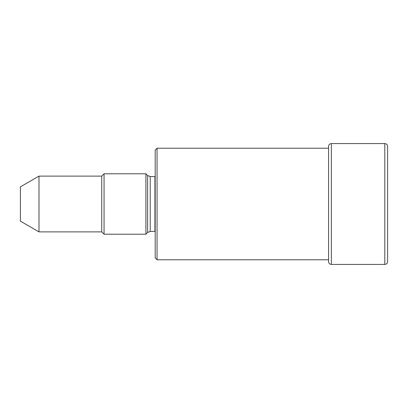 <?xml version="1.0" encoding="UTF-8"?>
<svg xmlns="http://www.w3.org/2000/svg" width="408" height="408" viewBox="0 0 408 408"><rect width="100%" height="100%" fill="white"/><g stroke="black" fill="none" stroke-linecap="round" stroke-linejoin="round"><path stroke-width="0.61" d="M20.4 221.156L20.4 186.844L38.995 176.113L38.995 231.887L20.4 221.156M101.74 231.887L101.74 176.113L104.066 173.788L104.066 234.212L101.74 231.887L38.995 231.887M155.193 176.557L154.928 176.577L154.928 231.423L150.226 231.423L147.599 232.514L145.901 234.212L145.901 173.788L104.066 173.788M155.193 257.917L155.193 150.083L157.054 148.221L157.054 259.779L155.193 257.917M328.567 261.635L328.567 146.365C328.751 144.656 329.679 143.723 331.357 143.575L331.357 264.425C329.679 264.277 328.751 263.344 328.567 261.635M147.599 232.514L147.599 175.486L145.901 173.788M150.226 231.423L150.226 176.577L147.599 175.486M384.81 264.425L384.81 143.575C386.504 143.738 387.437 144.672 387.6 146.365L387.6 261.635C387.437 263.328 386.504 264.262 384.81 264.425L331.357 264.425M145.901 234.212L104.066 234.212M328.567 259.779L157.054 259.779M387.6 204L387.6 162.323M384.81 143.575L331.357 143.575M328.567 148.221L157.054 148.221M154.928 231.423L155.193 231.443M154.928 176.577L150.226 176.577M101.74 176.113L38.995 176.113"/></g></svg>
